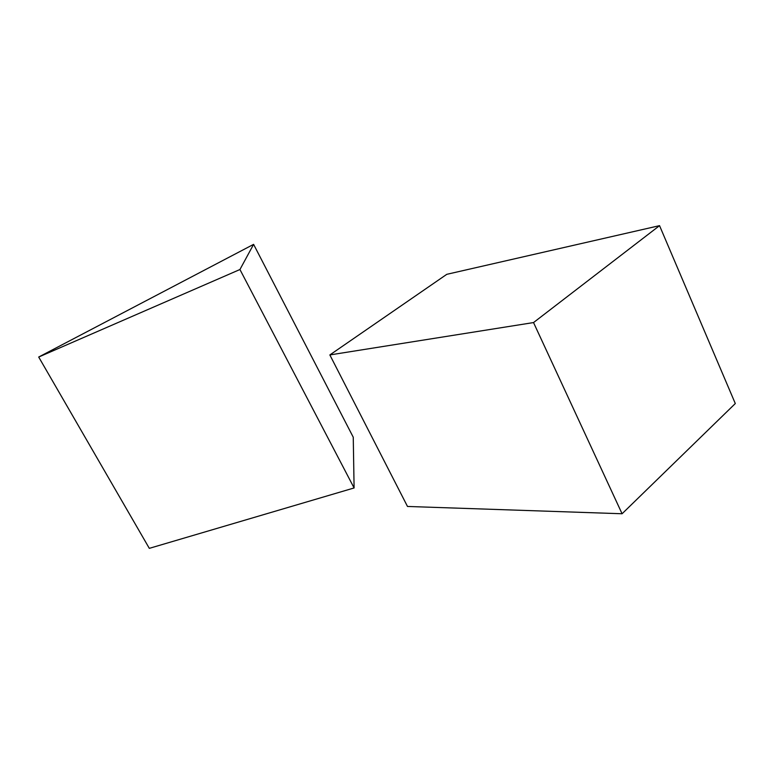 <?xml version="1.0" encoding="UTF-8"?>
<svg xmlns="http://www.w3.org/2000/svg" width="774" height="774" viewBox="0 0 774 774"><rect width="100%" height="100%" fill="white"/><g stroke="black" fill="none" stroke-linecap="round" stroke-linejoin="round"><path stroke-width="1.16" d="M149.314 548.35L38.7 357.037L239.94 269.516L253.601 244.361L38.7 357.037L149.314 548.35L354.095 487.959L239.94 269.516L354.095 487.959L353.254 437.223L253.601 244.361L353.254 437.223M407.492 506.457L329.85 354.937L533.528 322.565L659.545 225.65L446.782 274.325L329.85 354.937L446.782 274.325L659.545 225.65L735.3 403.544L659.545 225.65L533.528 322.565L622.083 513.752L533.528 322.565L329.85 354.937L407.492 506.457L622.083 513.752L735.3 403.544L622.083 513.752L407.492 506.457"/></g></svg>
